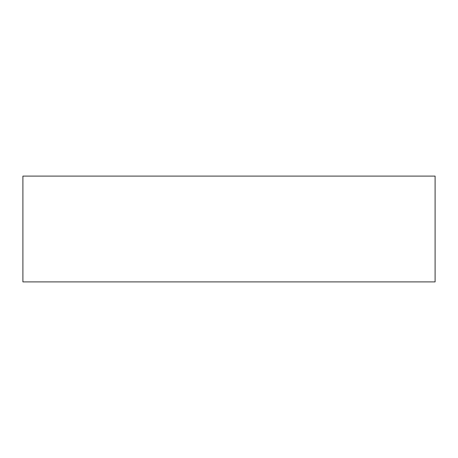 <?xml version="1.0" encoding="UTF-8"?>
<svg xmlns="http://www.w3.org/2000/svg" width="458" height="458" viewBox="0 0 458 458"><rect width="100%" height="100%" fill="white"/><g stroke="black" fill="none" stroke-linecap="round" stroke-linejoin="round"><path stroke-width="0.69" d="M435.1 176.107L22.9 176.107L22.9 281.893L435.1 281.893L435.1 176.107"/></g></svg>
